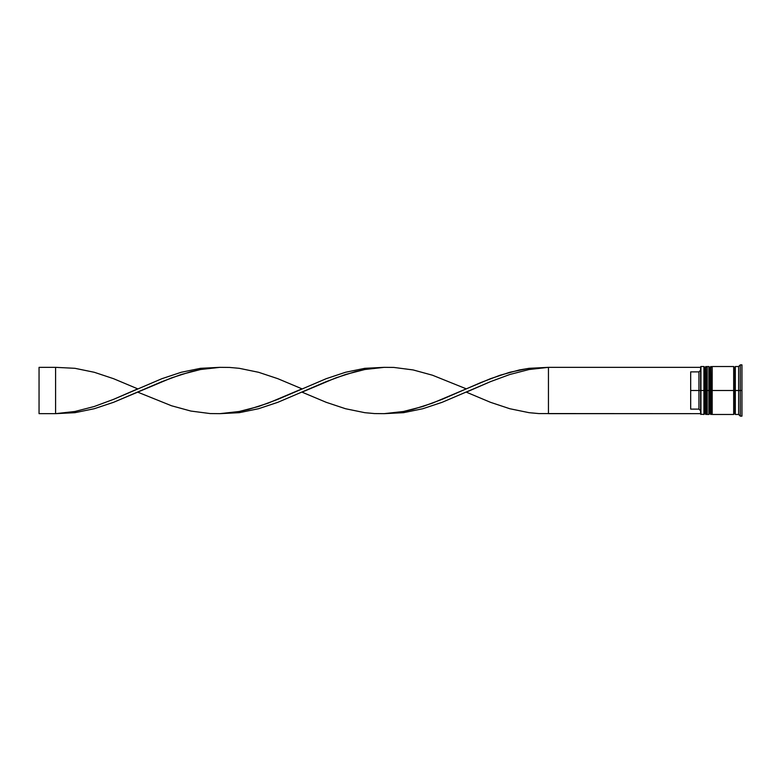 <?xml version="1.0" encoding="UTF-8"?>
<svg xmlns="http://www.w3.org/2000/svg" width="781" height="781" viewBox="0 0 781 781"><rect width="100%" height="100%" fill="white"/><g stroke="black" fill="none" stroke-linecap="round" stroke-linejoin="round"><path stroke-width="1.17" d="M704.901 390.5L704.901 413.491L704.901 390.5L704.901 413.491L704.901 390.5L705.897 390.5L705.897 414.477L705.897 390.5L703.915 390.5L703.915 414.477L703.915 390.5L700.606 390.5L700.606 414.155L700.606 366.845L700.606 390.5L698.946 390.5L698.946 371.883L690.677 371.883L690.677 390.5L700.938 390.5L700.938 414.477L700.938 390.5L703.915 390.5L703.915 366.523L703.915 390.5L704.901 390.5L704.901 367.509L704.901 390.5M707.215 413.491L706.229 414.477L706.229 390.5L707.215 390.5L706.229 390.5L706.229 414.477L705.897 390.5L705.897 414.477L704.901 413.491L703.915 414.477L700.606 414.155M706.229 390.5L705.897 366.523L706.229 390.5M705.897 390.5L705.897 366.523L705.897 390.5M709.861 390.5L709.861 413.491L709.861 390.5L709.861 413.491L709.861 390.5L710.856 390.5L710.856 414.477L710.856 390.5L708.875 390.5L708.875 414.477L708.875 390.5L707.215 390.5L707.215 414.477L707.215 390.5L708.875 390.5L708.875 366.523L708.875 390.5L709.861 390.5L709.861 367.509L709.861 390.5M712.184 413.491L711.188 414.477L711.188 390.5L712.184 390.5L711.188 390.5L711.188 414.477L710.856 390.5L710.856 414.477L709.861 413.491L708.875 414.477L707.215 414.477M711.188 390.5L710.856 366.523L711.188 390.5M710.856 390.5L710.856 366.523L710.856 390.5M733.681 414.32L734.511 413.491L734.511 390.5L735.331 390.5L734.511 390.5L734.511 367.509L734.511 390.5L712.184 390.5L712.184 414.477L712.184 390.5L734.511 390.5L734.511 413.491L735.331 414.32M740.3 390.5L738.641 390.5L738.641 414.477L738.641 390.5L735.331 390.5L735.331 414.477L735.331 390.5L738.641 390.5L738.641 366.523L738.641 390.5L740.3 390.5L740.3 416.136L740.3 390.5L741.95 390.5L740.3 390.5L740.3 364.864L740.3 390.5M733.681 366.523L733.681 414.477L733.681 366.523L712.184 366.523L712.184 390.5L712.184 366.523M741.95 416.136L741.95 390.5L741.95 416.136L740.3 416.136L738.641 414.477L735.331 414.477M700.606 370.223L698.946 371.883L698.946 409.117L700.606 410.777L698.946 409.117L698.946 390.5L690.677 390.5L690.677 409.117L698.946 409.117L690.677 409.117L690.677 371.883L698.946 371.883L700.606 370.223M741.95 364.864L741.95 390.5L741.95 364.864L740.3 364.864L738.641 366.523L735.331 366.523L735.331 390.5L735.331 366.523M707.215 366.523L707.215 390.5L707.215 366.523L708.875 366.523L709.861 367.509L710.856 366.523M705.897 366.523L704.901 367.509L703.915 366.523L700.938 366.523L700.938 390.5L700.606 366.845M700.606 413.657L548.447 413.657L548.447 367.343L700.606 367.343L548.447 367.343L529.118 368.31L519.453 369.94L500.123 375.222L480.803 382.573L442.144 399.345L422.814 406.501L403.484 411.489L384.164 413.657L403.484 412.69L422.814 408.727L442.144 402.303L490.458 381.655L509.788 374.499L529.118 369.511L548.447 367.343L529.118 369.511L509.788 374.499L490.458 381.655L466.306 392.15L490.458 402.303L509.788 408.727L529.118 412.69L538.783 413.569L700.606 413.657M219.871 367.343L200.551 368.31L181.221 372.273L161.892 378.697L113.567 399.345L94.247 406.501L74.917 411.489L55.588 413.657L74.917 412.69L94.247 408.727L113.567 402.303L161.892 381.655L181.221 374.499L200.551 369.511L219.871 367.343M548.447 413.657L548.447 367.343L529.118 368.31L509.788 372.273L490.458 378.697L466.306 388.85L432.479 375.222L413.149 369.94L393.819 367.431L384.164 367.343L364.834 369.511L355.17 371.688L335.84 377.867L302.013 392.15L326.175 402.303L345.505 408.727L364.834 412.69L374.499 413.569L384.164 413.657L403.484 411.489L413.149 409.312L432.479 403.133L466.306 388.85M137.729 392.15L171.556 405.778L190.886 411.06L210.206 413.569L219.871 413.657L239.201 411.489L248.866 409.312L268.195 403.133L302.013 388.85L277.86 378.697L258.531 372.273L239.201 368.31L229.536 367.431L219.871 367.343L200.551 369.511L190.886 371.688L171.556 377.867L113.567 402.303L94.247 408.727L74.917 412.69L55.588 413.657L74.917 411.489L94.247 406.501L113.567 399.345L137.729 388.85L113.567 378.697L94.247 372.273L74.917 368.31L55.588 367.343L55.588 413.657L39.05 413.657L55.588 413.657L55.588 367.343L39.05 367.343L55.588 367.343M384.164 367.343L364.834 368.31L345.505 372.273L326.175 378.697L277.86 399.345L258.531 406.501L239.201 411.489L219.871 413.657L239.201 412.69L258.531 408.727L277.86 402.303L326.175 381.655L345.505 374.499L364.834 369.511L384.164 367.343M39.05 413.657L39.05 367.343L39.05 413.657M706.229 366.523L707.215 367.509M711.188 366.523L712.184 367.509M733.681 366.68L734.511 367.509L735.331 366.68M733.681 414.477L712.184 414.477"/></g></svg>
